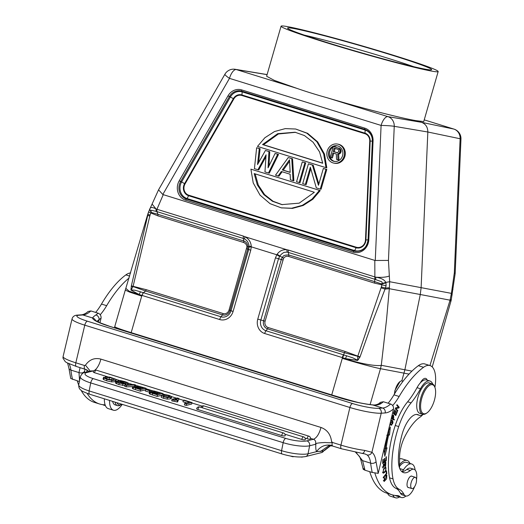 <?xml version="1.0" encoding="UTF-8"?>
<svg xmlns="http://www.w3.org/2000/svg" width="524" height="524" viewBox="0 0 524 524"><rect width="100%" height="100%" fill="white"/><g stroke="black" fill="none" stroke-linecap="round" stroke-linejoin="round"><path stroke-width="0.79" d="M77.257 380.876A103.693 43.289 107.2 0 0 78.692 385.048M81.063 390.216A103.693 43.289 107.2 0 0 94.392 402.373L99.58 403.991A103.693 43.289 -72.8 0 1 87.148 393.386M102.789 404.672A17.547 7.323 107.2 0 0 103.654 405.098L105.416 405.648M130.679 272.952A27.916 11.652 107.2 0 0 125.878 274.89A91.733 38.298 107.2 0 0 101.479 304.064A43.872 18.314 -72.8 0 1 95.65 312.415M79.379 381.538L70.74 378.498L68.899 368.11A3.989 2.659 -7 0 0 70.904 370.088L78.973 372.59L79.583 380.81M104.342 398.797A19.545 8.161 107.2 0 0 105.108 404.816A103.693 43.289 -72.8 0 1 99.58 403.991M100.235 314.741A43.872 18.314 107.2 0 0 106.673 305.675A91.733 38.298 -72.8 0 1 129.114 278.002M105.108 404.816A19.545 8.161 107.2 0 0 108.258 408.615L113.446 410.226A19.545 8.161 -72.8 0 1 109.536 400.415M122.23 404.351A19.545 8.161 -72.8 0 1 113.446 410.226M88.333 371.667L88.484 371.038M99.953 322.836L101.086 318.094C101.184 315.677 100.215 314.04 98.158 313.195L90.894 310.942L88.019 311.505C86.087 313.313 83.978 314.42 81.692 314.826A3.989 3.576 -93.9 0 1 82.877 314.963L78.934 315.238A19.938 2.895 -166.6 0 0 87.449 321.212A3.989 1.664 107.2 0 0 84.777 325.175L75.823 362.798L84.475 365.483L85.445 365.202C89.414 359.549 94.549 357.519 100.863 359.11A11.967 4.998 -72.8 0 1 94.648 370.285M95.551 320.564A3.989 3.943 -165.8 0 0 92.702 318.016C92.741 317.374 93.822 316.345 95.944 314.937A3.989 3.203 55.6 0 1 99.108 319.614L96.881 321.369M84.613 372.603L84.881 369.119M84.705 371.149C83.499 372.892 81.593 373.376 78.973 372.59L80.074 367.625M63.09 356.746A3.989 3.937 170.8 0 0 63.037 358.272L63.09 356.746A23.927 3.471 13.4 0 0 75.823 362.798A3.989 1.664 107.2 0 0 76.399 366.486L66.758 362.667L65.29 361.717L63.037 358.272M381.144 403.493C379.068 404.914 376.278 405.412 372.78 404.98A3.989 2.548 -83.6 0 0 372.309 404.856C373.265 404.816 374.811 405.609 378.583 403.801L378.583 403.801A3.989 3.203 55.6 0 1 381.144 403.493A37.892 15.818 -72.8 0 0 383.358 401.751L390.622 404.004C392.673 404.849 393.648 406.48 393.55 408.897L378.21 473.362L376.049 461.768A30.713 12.818 107.2 0 0 371.922 452.284L364.743 450.404A3.989 2.351 -82.8 0 1 362.032 453.358L341.524 448.799A3.989 1.664 -72.8 0 1 340.947 445.112L349.901 407.495L84.777 325.175A23.927 3.471 -166.6 0 1 72.05 318.906C72.725 316.457 74.624 315.186 77.749 315.094A3.989 3.576 86.1 0 1 78.934 315.238M378.583 403.801L380.483 402.314L383.358 401.751M392.699 405.55A43.872 18.314 107.2 0 0 399.15 396.471A91.733 38.298 -72.8 0 1 423.549 367.298A27.916 11.652 -72.8 0 1 430.053 365.582A27.916 11.652 -72.8 0 1 434.907 387.354M422.822 414.641A27.916 11.652 -72.8 0 1 418.997 417.857A44.789 18.7 107.2 0 0 404.744 436.793A21.936 9.157 107.2 0 0 400.834 447.653A21.936 9.157 107.2 0 0 399.602 457.098L399.53 467.978M427.25 380.175A9.969 4.159 107.2 0 0 425.704 378.42A9.969 4.159 107.2 0 0 420.399 382.802A17.947 7.493 107.2 0 0 417.025 387.675A59.821 24.975 -72.8 0 1 407.646 401.77A39.883 16.65 107.2 0 0 395.247 425.488A61.662 25.741 107.2 0 0 391.723 437.979A61.662 25.741 107.2 0 0 389.561 477.836A39.883 16.65 107.2 0 0 395.902 488.316A39.883 16.65 -72.8 0 1 400.375 493.091A13.958 5.83 107.2 0 0 402.249 494.885L405.714 495.959A13.958 5.83 -72.8 0 1 403.834 494.165A39.883 16.65 107.2 0 0 399.367 489.39A39.883 16.65 -72.8 0 1 393.02 478.91A61.662 25.741 -72.8 0 1 395.181 439.053A61.662 25.741 -72.8 0 1 398.712 426.569A39.883 16.65 -72.8 0 1 411.104 402.845A59.821 24.975 107.2 0 0 420.484 388.749A17.947 7.493 -72.8 0 1 429.962 381.02A17.947 7.493 -72.8 0 1 432.673 384.013M423.248 414.366A17.947 7.493 -72.8 0 1 419.318 415.303A17.947 7.493 -72.8 0 1 418.624 414.988A21.936 9.157 107.2 0 0 417.779 414.608A21.936 9.157 107.2 0 0 402.019 434.573A48.496 20.246 107.2 0 0 401.011 438.562A48.496 20.246 107.2 0 0 398.384 460.629A25.925 10.821 107.2 0 0 403.572 472.622A25.925 10.821 107.2 0 0 410.344 470.46A13.958 5.83 -72.8 0 1 413.986 469.294L410.528 468.22A13.958 5.83 107.2 0 0 406.886 469.386A25.925 10.821 -72.8 0 1 401.954 471.738M401.764 471.574A5.98 2.496 107.2 0 0 403.526 469.753A17.547 7.323 -72.8 0 1 411.733 463.989A17.547 7.323 -72.8 0 1 415.113 470.002M405.943 496.018A17.547 7.323 -72.8 0 1 401.325 497.505A17.547 7.323 -72.8 0 1 399.989 496.693A19.938 8.325 107.2 0 0 398.463 495.763A19.938 8.325 107.2 0 0 397.683 495.612A103.693 43.289 -72.8 0 1 392.063 494.787A103.693 43.289 -72.8 0 1 374.87 473.087M386.764 435.221L387.76 435.149A69.194 28.886 107.2 0 0 385.173 448.727L384.092 449.238L384.78 456.266L387.046 447.83L386.129 448.269A67.203 28.054 -72.8 0 1 388.638 435.084L389.489 435.025L390.354 426.988L387.911 432.595M382.834 459.705L382.658 463.557L386.214 460.681L386.398 456.712L385.978 457.046L385.828 460.321L384.616 461.297L384.754 458.349L384.334 458.683L384.197 461.631L383.11 462.515L383.254 459.365L382.834 459.705M383.313 477.954L386.83 473.585L386.502 470.749L386.083 471.266L386.345 473.5L383.247 477.357L383.313 477.954M385.782 475.615L385.769 476.336L386.574 475.877L384.393 480.718L384.387 477.639L384.164 481.477L386.627 478.871L386.836 475.072L385.782 475.615L386.502 475.864M392.201 416.534L391.5 418.473L394.114 420.104L394.356 419.423L393.295 418.755L393.773 417.438L393.55 414.962L392.201 416.534M390.007 423.778L390.976 425.2M390.911 425.174L391.71 425.147L392.424 420.143L391.644 420.183L390.616 421.224M384.727 472.353L385.599 471.096L385.854 466.976L383.483 469.111L383.234 473.218L384.727 472.353L384.184 472.183M384.544 465.116L384.721 464.035L385.749 463.046L385.009 465.941L385.048 466.543L385.69 465.653L385.828 462.089L384.315 464.041L383.214 467.27L383.627 463.976L382.952 468.017L384.544 465.116L384.144 464.985M384.524 462.502L385.749 463.046M393.347 413.429L395.771 415.558L397.264 411.805L396.976 411.556L395.751 414.641L394.926 413.914L396.033 411.13L395.744 410.881L394.637 413.665L393.897 413.017L395.076 410.043L394.795 409.794L393.347 413.429M396.065 408.465L398.928 407.967L399.223 407.305L397.009 404.666L396.734 405.288L398.476 407.358L395.613 407.855L395.319 408.517L397.533 411.157L397.808 410.534L395.43 408.268M364.966 470.211L363.204 469.308L362.778 467.441A3.989 2.915 167.8 0 0 364.783 469.366A108.881 45.457 107.2 0 0 364.966 470.211L372.236 472.465L378.21 473.362M369.741 471.692A103.693 43.289 107.2 0 0 386.869 493.176L392.063 494.787M399.557 464.69A19.545 8.161 -72.8 0 1 407.135 460.472A19.545 8.161 -72.8 0 1 409.971 463.439M399.563 496.962A19.545 8.161 -72.8 0 1 395.541 497.8A19.545 8.161 -72.8 0 1 392.777 494.99M395.273 495.475A17.547 7.323 107.2 0 0 396.137 495.894L401.325 497.505M411.733 463.989L406.539 462.378A17.547 7.323 107.2 0 0 399.543 466.412M413.986 469.294A13.958 5.83 -72.8 0 1 416.521 479.526M414.589 486.711A13.958 5.83 -72.8 0 1 405.714 495.959M429.962 381.02L426.497 379.946A17.947 7.493 107.2 0 0 420.399 382.802M412.172 476.342A5.98 2.496 107.2 0 0 411.766 476.106A5.98 2.496 107.2 0 0 407.344 482.047A5.98 2.496 107.2 0 0 408.216 487.536A5.98 2.496 107.2 0 0 408.681 487.575M432.136 383.784L429.366 382.926A15.956 6.661 107.2 0 0 428.291 382.802A15.956 6.661 107.2 0 0 417.916 397.415A15.956 6.661 107.2 0 0 419.907 413.397L422.678 414.255A15.956 6.661 -72.8 0 1 420.372 399.504A15.956 6.661 -72.8 0 1 431.062 383.666A15.956 6.661 -72.8 0 1 432.136 383.784A15.956 6.661 -72.8 0 1 434.534 386.391L434.868 387.243A15.157 6.327 -72.8 0 1 434.782 398.777A15.157 6.327 -72.8 0 1 426.883 412.951A15.157 6.327 -72.8 0 1 424.63 413.822A15.157 6.327 -72.8 0 1 421.414 399.694A15.157 6.327 -72.8 0 1 431.573 384.649A15.157 6.327 -72.8 0 1 434.868 387.243M410.711 485.283A5.882 2.456 -72.8 0 1 412.427 479.578A5.882 2.456 -72.8 0 1 415.368 477.331A5.882 2.456 -72.8 0 1 416.534 480.619A5.882 2.456 -72.8 0 1 414.825 486.324A5.882 2.456 -72.8 0 1 411.884 488.571A5.882 2.456 -72.8 0 1 410.711 485.283M426.883 412.951L426.13 413.462A15.956 6.661 -72.8 0 1 423.752 414.373A15.956 6.661 -72.8 0 1 422.678 414.255M422.396 379.926A9.969 4.159 -72.8 0 1 422.495 380.922M403.061 381.23L402.268 380.981A9.773 4.081 107.2 0 0 401.607 380.909A9.773 4.081 107.2 0 0 400.153 381.472A9.773 4.081 107.2 0 0 395.063 390.609A9.773 4.081 107.2 0 0 394.552 393.851M430.053 365.582L424.866 363.97A27.916 11.652 107.2 0 0 418.355 365.686A91.733 38.298 107.2 0 0 393.956 394.86A43.872 18.314 -72.8 0 1 388.12 403.225M387.59 493.398A19.545 8.161 107.2 0 0 390.354 496.189L395.541 497.8M407.135 460.472L401.941 458.86A19.545 8.161 107.2 0 0 399.589 458.913M394.395 394.114L394.913 390.504L400.002 381.577M401.81 380.909L404.875 369.787L420.274 294.508L389.319 288.711L386.555 319.47L381.282 365.307C375.977 366.577 357.263 363.021 345.512 358.586L346.606 355.789L352.79 357.846L357.623 360.243L357.807 356.137L345.067 351.421L268.144 327.533A5.155 4.683 100.7 0 1 265.413 325.129A5.155 4.683 100.7 0 1 265.098 321.186L283.608 258.234C284.879 256.583 286.562 255.994 288.659 256.459A1.991 0.832 107.2 0 0 288.789 254.965C281.742 254.887 283.189 257.422 282.371 257.336L281.309 259.518L278.519 258.764L260.841 320.013A8.744 7.939 -79.3 0 0 266.009 330.762L346.606 355.789M131 333.185L131.17 332.642L331.731 394.913A29.914 1.303 -163.9 0 0 358.521 402.576M424.689 69.076A74.978 3.268 -163.9 0 1 344.864 47.953A74.978 3.268 -163.9 0 1 287.611 28.237A74.978 3.268 -163.9 0 1 294.547 28.669A74.978 3.268 -163.9 0 1 377.444 50.71A74.978 3.268 -163.9 0 1 431.547 69.784A74.978 3.268 -163.9 0 1 424.689 69.076M430.571 70.904A81.757 3.563 -163.9 0 1 341.851 47.37A81.757 3.563 -163.9 0 1 281.067 26.2A81.757 3.563 -163.9 0 1 288.665 26.842A81.757 3.563 -163.9 0 1 377.385 50.376A81.757 3.563 -163.9 0 1 438.175 71.546A81.757 3.563 -163.9 0 1 430.571 70.904M438.175 71.546L423.726 121.601L416.207 120.671C401.292 118.26 362.195 108.206 327.362 97.824C316.09 94.693 305.937 91.543 296.892 88.366L274.327 80.401L266.618 76.255L281.067 26.2M267.102 74.572L235.217 69.299A9.969 9.072 99.4 0 1 236.317 69.561A9.969 4.159 107.2 0 0 235.224 69.679A9.969 4.159 107.2 0 0 229.479 78.358A9.969 1.5 -150.1 0 1 225.294 75.011A9.969 1.5 -150.1 0 1 224.947 74.172L158.562 189.806M375.269 260.48L374.811 260.408L374.876 276.927L375.95 277.189C381.289 278.093 384.557 279.829 385.769 282.403L389.659 281.722L388.454 260.415L375.269 260.48L381.092 125.433A9.969 4.159 -72.8 0 1 386.836 116.754A9.969 4.159 -72.8 0 1 387.93 116.636A9.969 9.019 99.6 0 1 394.245 126.323A9.969 0.655 -177.5 0 0 388.67 125.74A9.969 0.655 -177.5 0 0 381.092 125.433L229.479 78.358L162.8 194.509L158.549 189.826M416.207 120.671L421.525 122.321L387.93 116.636L327.362 97.824M432.228 366.924L451.171 300.35L455.166 273.554L460.969 139.05A9.969 0.655 -177.5 0 0 460.118 138.749A9.969 9.078 -78.2 0 0 453.804 129.061A9.969 4.159 -72.8 0 1 453.961 129.101L424.224 119.865L453.804 129.061L421.525 122.321C425.671 123.919 427.774 127.149 427.833 132.009L421.126 287.611L420.274 294.508L450.064 300.173L450.784 301.483M374.811 260.408L162.8 194.509M455.166 273.535L454.328 272.84L451.406 293.368L389.659 281.722L389.319 288.711L385.048 289.084L372.911 320.649L360.047 356.87L357.807 356.137L381.354 286.949A33.346 30.268 100.7 0 0 381.865 284.866L381.832 283.622C382.612 282.462 382.061 281.663 380.188 281.231L374.798 279.266L374.64 281.624L381.721 283.988L385.959 282.868L386.09 285.77L374.509 283.117A1.991 0.832 107.2 0 0 374.64 281.624L288.789 254.965L288.324 252.411L287.132 252.155C282.547 252.241 283.739 252.889 281.519 254.048L279.823 256.007L283.608 258.234M452.972 289.379L452.205 287.866M452.173 294.933L451.406 293.368L450.064 300.173L429.942 365.549M451.099 300.449L450.326 299.217M163.226 194.712L156.958 209.259L155.962 208.886L152.071 204.019M158.53 189.865L149.779 209.148C150.211 207.078 152.268 206.987 155.962 208.886L156.106 211.388L156.859 211.591L156.958 209.259L243.418 236.108A4.185 1.749 107.2 0 0 243.333 238.446L244.479 238.911C247.282 240.503 248.808 243.018 249.077 246.457L248.703 249.503L247.714 249.09L247.983 246.66C247.636 243.745 246.241 241.859 243.798 241.001L243.333 238.446L156.859 211.591L157.947 214.342A1.991 0.832 -72.8 0 1 157.816 215.829L148.528 212.01L131.36 285.862L130.961 290.073L139.024 294.475L142.135 295.457A4.185 1.749 107.2 0 1 143.458 292.713L145.587 290.99L133.037 286.556L130.961 290.073M149.595 209.482L151.174 212.403L149.779 209.148L148.528 212.01M131.36 285.862L146.222 289.68L223.145 313.562A5.155 4.683 100.7 0 0 229.047 310.005L246.942 246.85C246.778 244.832 245.684 243.378 243.66 242.488A1.991 0.832 107.2 0 0 243.798 241.001L157.947 214.342L151.174 212.403L150.735 213.098A34.099 30.949 100.7 0 0 150.067 215.122L147.794 214.257L147.499 215.325L149.805 216.052L150.067 215.122M151.135 211.997C150.951 210.393 151.298 209.882 152.183 210.465L156.106 211.388M243.418 236.108L244.924 236.724C248.795 238.852 250.898 242.009 251.245 246.188L251.271 246.837L249.077 246.987M141.722 296.086L131.17 332.642A29.914 1.303 -163.9 0 1 114.736 326.662L125.288 290.106L129.644 292.11L141.722 296.086L143.183 292.628L134.956 290.217L131.059 289.896M147.506 215.082L125.826 288.351L129.14 291.213L139.024 294.475L140.524 291.803M130.935 288.966L131.393 288.953M131.242 286.464L133.037 286.556L149.805 216.052M244.479 238.911L244.924 236.724L286.851 249.745C282.711 249.404 279.482 250.904 277.17 254.238L276.81 254.769L251.271 246.837L250.767 250.21L233.088 311.459A11.711 10.624 -79.2 0 1 219.687 319.542A4.185 1.749 -72.8 0 1 221.017 316.791L143.183 292.628M360.047 356.87L357.63 360.453L345.512 358.586L264.679 333.513A11.711 10.631 -79.3 0 1 257.769 319.123L275.447 257.873L278.519 258.764L279.823 256.007L277.17 254.238M288.416 250.079L374.876 276.927L374.798 279.266L288.324 252.411A4.185 1.749 107.2 0 1 288.416 250.079L286.851 249.745L287.132 252.155M385.959 282.868L385.769 282.403L381.832 283.622M386.09 285.77L385.048 289.084L381.079 287.859M359.791 357.427L357.735 356.32L344.438 352.731L343.567 354.846A4.185 1.749 -72.8 0 0 342.238 357.591M358.468 359.615L357.84 359.261M381.354 286.949L385.409 288.056L389.43 287.728M375.584 279.534L375.95 277.189C381.813 277.602 386.267 277.209 389.319 276.004M343.842 354.931L342.29 358.324C355.94 362.582 374.123 367.521 380.476 368.686L381.282 365.307L411.969 371.116M320.256 189.099L321.074 189.256L326.799 169.422L323.347 168.453L325.98 169.272L320.256 189.099L316.306 187.874L310.326 167.169L305.335 184.468L302.702 183.649L308.426 163.822L312.376 165.047L318.474 185.326L323.347 168.453M318.854 184.009L313.195 165.204L308.426 163.822M305.335 184.468L306.154 184.625L310.758 168.669M299.191 182.562L300.01 182.712L305.734 162.885L302.283 161.909L304.916 162.728L299.191 182.562L296.558 181.743L302.283 161.909M278.126 176.018L275.493 175.199L288.239 157.554L291.75 158.641L293.047 180.649L290.414 179.837L290.119 174.223L281.342 171.499L278.126 176.018L278.945 176.175L282.108 171.741M293.047 180.649L293.866 180.806L292.569 158.798L288.239 157.554M268.471 173.018L269.29 173.175L278.526 154.436L275.074 153.467L277.707 154.279L268.471 173.018L264.961 171.931L266.074 154.809L257.939 169.75L254.428 168.662L256.642 147.742L259.275 148.561L257.52 164.562L265.419 150.467L268.93 151.554L268.052 167.837L275.074 153.467M268.989 165.925L269.749 151.711L265.419 150.467M258.568 162.702L260.094 148.711L256.642 147.742M257.939 169.75L258.758 169.907L265.956 156.702M320.243 190.579L250.911 169.154L320.243 190.579L312.854 199.251L303.186 205.474L292.458 208.395L281.237 207.845L270.05 203.666L260.035 195.131L253.216 182.909L250.911 169.154M281.65 207.917L282.063 208.002M326.806 167.844L324.5 154.095L317.675 141.88L307.66 133.345L295.647 129.015L306.835 133.188L316.856 141.722L323.675 153.945L325.98 167.687L326.806 167.844M333.86 163.115L334.685 163.265A9.694 8.797 -79.3 0 0 345.021 155.87A9.694 8.797 -79.3 0 0 339.166 144.441A9.694 8.797 -79.3 0 0 338.281 144.218L337.456 144.067A9.694 8.797 100.7 0 1 338.347 144.283A9.694 8.797 100.7 0 1 344.071 156.198A9.694 8.797 100.7 0 1 333.86 163.115A9.694 8.797 100.7 0 1 332.976 162.892A9.694 8.797 100.7 0 1 327.251 150.977A9.694 8.797 100.7 0 1 337.456 144.067M313.195 165.204L312.376 165.047M326.799 169.422L325.98 169.272M305.734 162.885L304.916 162.728M289.503 159.787L282.266 169.953L290.165 172.403L289.503 159.787M291.75 158.641L292.569 158.798M290.158 172.278L283.255 170.136L289.582 161.248M283.255 170.136L282.266 169.953M260.094 148.711L259.275 148.561M269.749 151.711L268.93 151.554M278.526 154.436L277.707 154.279M319.417 190.428L312.029 199.1L302.361 205.323L291.632 208.238L281.237 207.845M254.16 173.582L257.33 184.939L263.801 194.614L272.447 201.275L281.853 204.609L299.204 203.155L314.361 192.275L254.16 173.582M282.351 204.701L273.115 201.288L264.64 194.64L258.293 185.077L255.162 173.896M295.647 129.015L285.252 128.622L274.53 131.537L264.862 137.753L257.474 146.419L325.98 167.687M322.738 163.259L319.568 151.901L313.09 142.227L304.451 135.565L295.038 132.231L277.687 133.685L262.537 144.565L322.738 163.259M295.536 132.323L278.408 133.974L263.52 144.748L262.537 144.565M263.52 144.748L322.719 163.134M337.856 145.973A7.939 7.205 -79.3 0 0 337.129 145.79A7.939 7.205 -79.3 0 0 328.771 151.449A7.939 7.205 -79.3 0 0 333.461 161.209A7.939 7.205 -79.3 0 0 334.188 161.385A7.939 7.205 -79.3 0 0 342.545 155.726A7.939 7.205 -79.3 0 0 337.856 145.973M334.685 161.464A7.939 7.205 100.7 0 1 334.45 161.392A7.939 7.205 100.7 0 1 329.76 151.639A7.939 7.205 100.7 0 1 333.212 146.949M333.801 146.615A7.939 7.205 100.7 0 1 337.62 145.901M337.973 159.813L338.963 159.997L338.655 154.108L340.489 153.165L341.157 150.853L340.187 148.79L334.319 146.713L339.205 148.6L340.168 150.663L339.5 152.975L337.666 153.918L337.973 159.813L336.539 159.368L336.303 154.004L332.825 152.923L331.423 157.776L330.192 157.397L333.329 146.523M331.423 157.776L332.406 157.966L333.781 153.218M337.115 152.739L338.746 151.737L338.668 149.694L334.227 148.063L333.225 151.534L337.115 152.739M339.231 148.24L338.249 148.05M340.187 148.79L339.205 148.6M340.81 149.733L339.821 149.55M341.157 150.853L340.168 150.663M341.163 151.606L340.174 151.423M340.895 152.536L339.906 152.346M340.489 153.165L339.5 152.975M339.604 153.899L338.622 153.715M338.655 154.108L337.666 153.918M337.443 152.72L334.214 151.718L335.183 148.358M334.214 151.718L333.225 151.534M304.385 35.147A70.989 3.098 -163.9 0 1 413.672 66.692M364.783 469.366L362.575 460.648L356.084 452.409M362.778 467.441L360.682 459.279L362.575 460.648L370.638 463.151A3.989 2.659 -7 0 0 376.049 461.768M325.26 449.736L321.539 452.598A3.989 3.511 -104 0 0 323.668 450.863L324.611 450.43M90.318 371.175L85.445 365.202M85.078 372.472L91.523 370.874L93.318 370.913L86.801 372.531A3.989 3.511 76 0 0 85.078 372.472C83.198 372.472 81.613 373.9 80.329 376.763L78.738 384.773A19.938 4.441 11.2 0 0 89.139 390.93A3.989 1.664 107.2 0 0 89.787 394.284C83.788 392.044 80.827 390.642 80.906 390.079C79.347 389.096 78.626 387.328 78.738 384.773M364.743 450.404A23.927 3.471 13.4 0 1 340.947 445.112L332.295 442.426L331.587 441.634C330.683 434.455 327.153 429.732 320.996 427.46C319.182 434.003 316.666 437.94 313.444 439.263C315.441 440.101 316.129 441.784 315.507 444.306L315.808 444.83A15.956 6.661 107.2 0 0 316.529 451.668L323.668 450.863L330.389 445.603M372.236 472.465A108.881 45.457 -72.8 0 1 370.638 463.151A26.724 11.155 107.2 0 0 367.049 454.898L364.901 453.902M324.487 450.516L330.709 445.629M320.472 451.537L328.908 445.623M328.934 445.623L330.618 445.616M184.71 403.362L184.409 404.888L186.177 405.432L191.673 404.07L191.974 402.543L183.996 400.067L183.295 400.244L189.505 402.17L184.71 403.362L186.478 403.912L191.974 402.543M183.295 400.244L182.994 401.77L186.609 402.891M177.164 401.987L177.728 401.849L178.029 400.323L175.167 399.432L178.939 398.495L177.289 397.985L171.983 399.301L177.466 400.46L177.164 401.987L174.636 401.338L174.944 399.812M177.76 400.238L178.638 400.022L178.939 398.495M171.983 399.301L171.682 400.827L174.636 401.338M161.182 397.231L161.484 395.712L162.348 394.88L165.636 394.69L169.311 395.443L171.603 396.557L170.641 397.408L167.457 397.572L163.77 396.819L161.405 395.424L161.182 397.231L163.468 398.345L167.149 399.098L170.339 398.928L171.302 398.083M149.563 393.275L149.288 393.603L149.988 394.1L157.141 396.419L161.425 395.351M149.373 392.266L149.674 390.74L150.401 390.557L146.307 389.286L145.58 389.47L145.279 390.989L149.504 392.227M132.638 388.015L132.362 388.349L133.063 388.847L140.209 391.159L145.502 389.849M126.271 386.836L126.572 385.31L125.059 384.839L124.758 386.365L126.271 386.836L132.664 386.627M115.948 382.684L115.594 383.168L118.843 384.596L124.974 385.559M125.577 383.994L126.277 384.799M103.313 378.741L103.555 379.559L106.621 380.797L111.579 381.898L115.797 381.669M106.785 378.865L112.758 379.926M197.882 409.526A2.391 1.002 107.2 0 1 197.993 409.067A2.391 1.002 107.2 0 1 199.434 406.965A2.391 1.002 107.2 0 1 199.526 406.952A2.391 1.002 107.2 0 1 199.69 406.971A2.391 2.391 0 0 0 196.631 408.792A2.391 0.531 11.2 0 0 197.882 409.526L281.67 435.549A2.391 0.531 11.2 0 0 285.122 435.739A2.391 2.391 0 0 0 283.484 432.988A2.391 1.002 -72.8 0 0 283.32 432.968A2.391 1.002 -72.8 0 0 283.229 432.988A2.391 1.002 -72.8 0 0 281.788 435.09A2.391 1.002 -72.8 0 0 281.67 435.549M301.817 439.446A2.391 0.531 11.2 0 0 304.994 439.819A2.391 0.531 11.2 0 0 305.263 439.643A2.391 2.391 0 0 0 303.625 436.892A2.391 1.002 -72.8 0 0 303.468 436.872A2.391 1.002 -72.8 0 0 303.37 436.885A2.391 1.002 -72.8 0 0 301.929 438.988A2.391 1.002 -72.8 0 0 301.863 439.25A2.391 1.002 -72.8 0 0 301.817 439.446L284.905 434.2M307.057 438.719A2.391 0.531 11.2 0 0 310.234 439.092A2.391 0.531 11.2 0 0 310.503 438.909A2.391 2.391 0 0 0 308.865 436.158A2.391 1.002 -72.8 0 0 308.702 436.145A2.391 1.002 -72.8 0 0 308.61 436.158A2.391 1.002 -72.8 0 0 307.169 438.261A2.391 1.002 -72.8 0 0 307.103 438.516A2.391 1.002 -72.8 0 0 307.057 438.719L305.053 438.097M94.543 372.734A2.391 1.002 107.2 0 1 94.654 372.276A2.391 1.002 107.2 0 1 96.095 370.173A2.391 1.002 107.2 0 1 96.193 370.16A2.391 1.002 107.2 0 1 96.35 370.173A2.391 2.391 0 0 0 93.298 371.994A2.391 0.531 11.2 0 0 94.543 372.734L107.662 376.808M202.041 406.113L191.895 402.963M183.289 400.29L178.854 398.915M176.496 398.181L171.676 396.681M165.139 394.651L162.853 393.943M152.975 390.878L145.927 388.69M136.05 385.625L135.637 385.494M132.742 384.596L128.275 383.208M119.439 380.463L116.236 379.468M331.587 441.634C333.48 442.714 331.306 443.009 325.077 442.505C313.66 443.035 316.286 443.821 315.808 444.83M332.694 446.009L332.268 445.452L332.694 446.009M186.177 405.432L186.478 403.912M177.466 400.46L178.029 400.323M172.966 401.227L173.267 399.701M171.603 396.557L171.381 398.351M164.438 396.655L168.997 396.891L169.959 396.393L168.636 395.607L164.012 395.391L163.147 395.961L164.438 396.655M164.713 396.734L168.073 397.054M157.141 396.419L157.442 394.893L162.938 393.531L162.682 394.801M149.988 394.1L150.29 392.574L157.442 394.893M150.29 392.574L149.589 392.076L149.864 391.749L152.687 391.991C151.39 391.467 151.095 391.12 151.79 390.943L153.899 390.969L162.938 393.531M149.288 393.603L149.864 391.749M151.312 391.742L151.79 390.943M155.248 392.535L158.674 393.596L160.468 393.151L154.914 391.546L153.381 391.749L155.248 392.535M153.211 393.19L156.375 394.172L157.973 393.773L153.545 392.43L151.731 392.273L153.211 393.19M150.401 390.557L150.178 391.697M145.58 389.47L149.674 390.74M140.209 391.159L140.517 389.64L146.013 388.271L145.783 389.417M133.063 388.847L133.365 387.321L140.517 389.64M133.365 387.321L132.664 386.823L132.939 386.496L135.755 386.732C134.465 386.214 134.164 385.867 134.865 385.69L136.967 385.71L146.013 388.271M132.362 388.349L132.939 386.496M134.386 386.489L134.865 385.69M138.323 387.282L141.749 388.343L143.543 387.898L137.989 386.286L136.456 386.496L138.323 387.282M136.286 387.93L139.45 388.913L141.048 388.52L136.613 387.171L134.806 387.02L136.286 387.93M135.611 385.612L135.729 385.016L126.572 385.31M125.059 384.839L134.223 384.551L135.729 385.016M117.933 382.12L118.018 381.708L118.057 382.199L119.891 382.906L123.422 383.509L117.913 380.889L118.188 380.529L120.664 380.607L124.614 381.564C127.954 382.605 129.022 383.299 127.81 383.66L128.295 383.339L127.987 384.865M127.594 384.76L127.81 383.66L126.042 383.11L125.74 384.636M125.734 384.079L126.035 382.559L126.042 383.11L126.035 382.559L121.542 381.138L119.93 381.243L125.243 383.45L125.275 384.033L119.145 383.07L115.902 381.642L116.249 381.158L115.594 383.168M125.537 383.666L125.118 384.839M118.057 382.199L118.018 381.708L116.249 381.158M117.762 381.629L118.188 380.529M105.141 377.686L105.324 376.789L109.981 377.162L116.112 379.35L115.581 380.326L111.887 380.372L106.922 379.271L103.857 378.033L103.614 377.214L103.045 378.97M103.614 377.214L105.331 378.014M105.743 378.354L105.383 377.758L107.643 379.107L111.121 379.861L113.754 379.789L114.311 379.081L112.07 378.059L107.093 377.339L106.798 378.819M105.324 376.789L107.093 377.339M116.112 379.35L116.086 381.367M88.988 371.503L85.766 369.335M88.949 371.516L86.453 369.682L76.399 366.486M387.76 435.149L387.334 435.018M388.926 430.256L388.448 434.704L389.489 435.025M388.448 434.704L387.596 434.763L388.638 435.084M386.129 448.269L385.278 448.007M385.828 448.177L384.478 453.195M383.11 462.515L382.71 462.391M384.616 461.297L384.223 461.172M386.214 460.681L385.605 460.498M386.339 473.427L386.83 473.585M386.175 475.268L386.26 475.779M384.171 480.646L383.758 480.999M384.236 477.934L384.59 478.045M392.961 415.113L393.059 415.598M393.295 418.755L392.26 418.434L393.321 419.095L393.17 419.514M394.356 419.423L393.321 419.095M391.651 418.054L392.987 418.565L392.057 417.982L393.341 415.689L392.987 418.565M392.057 417.982L391.716 417.877M392.43 415.938L392.784 416.049M391.186 424.479L389.876 424.853M391.867 420.117L392.266 420.883M392.194 420.857L392.935 421.709C392.98 423.503 392.384 424.427 391.146 424.466L390.419 423.589L392.194 420.857L391.14 420.53M383.326 472.399L382.828 472.772M385.225 467.1L385.343 467.677M384.714 467.487L385.54 467.742C386.332 468.43 386.05 469.746 384.695 471.685L383.522 472.458C382.861 470.69 383.529 469.118 385.54 467.742L384.577 467.434M383.522 472.458L382.481 472.137M383.241 464.461L383.666 464.591M385.173 462.358L385.212 462.712M395.076 410.043L394.736 409.938M393.897 413.017L393.55 412.905M395.057 414.425L394.906 414.798M393.439 413.2L394.637 413.665M393.943 413.449L395.751 414.641M397.264 411.805L396.923 411.7M393.884 413.593L394.926 413.914M395.692 411.026L396.033 411.13M397.978 407.443L395.522 408.058M397.893 407.646L398.928 407.967M397.808 410.534L396.76 410.233L395.332 408.497M399.223 407.305L398.175 407.004M396.747 405.268L398.181 406.984M112.634 401.371A13.958 5.83 107.2 0 0 113.931 404.135A13.958 5.83 107.2 0 0 115.103 404.895L117.527 405.648A13.958 5.83 -72.8 0 1 116.354 404.888A13.958 5.83 -72.8 0 1 115.051 402.124M121.686 404.187A12.759 5.325 -72.8 0 1 121.679 404.187L120.546 404.954A13.958 5.83 -72.8 0 1 117.527 405.648M121.679 404.187A12.759 5.325 -72.8 0 1 117.848 404.135A12.759 5.325 -72.8 0 1 117.003 402.733M105.239 405.19L103.916 404.777M125.878 274.89L129.71 276.083M101.479 304.064L106.673 305.675M101.086 318.094A41.874 17.482 107.2 0 1 99.108 319.614L98.492 322.181M87.108 370.023L86.617 372.092M68.998 363.78A26.724 11.155 -72.8 0 1 70.904 370.088A108.881 45.457 107.2 0 0 72.502 379.402M95.944 314.937A37.892 15.818 107.2 0 0 98.158 313.195M90.894 310.942A37.892 15.818 -72.8 0 1 82.877 314.963L92.702 318.016A31.905 4.631 13.4 0 0 109.673 326.38A3.989 1.664 107.2 0 1 109.942 326.413L98.951 322.391L95.191 320.275M109.942 326.413L339.762 397.768A3.989 1.664 -72.8 0 0 339.493 397.736L109.673 326.38M339.493 397.736A31.905 4.631 13.4 0 0 372.78 404.98L382.612 408.032A37.892 15.818 107.2 0 0 387.249 406.48A37.892 15.818 107.2 0 0 390.622 404.004M378.669 408.301L382.612 408.032A3.989 3.576 -93.9 0 1 385.16 412.945L381.217 413.213A23.927 3.471 -166.6 0 1 349.901 407.495A3.989 1.664 -72.8 0 1 352.573 403.532A19.938 2.895 -166.6 0 0 378.669 408.301A3.989 3.576 86.1 0 1 381.217 413.213L371.922 452.284A3.989 3.583 127.6 0 1 367.049 454.898M87.449 321.212L352.573 403.532M399.989 496.693L396.393 495.573M399.773 468.594L403.526 469.753M406.886 469.386L410.344 470.46M400.375 493.091L403.834 494.165M395.902 488.316L399.367 489.39M389.561 477.836L393.02 478.91M395.247 425.488L398.712 426.569M407.646 401.77L411.104 402.845M417.025 387.675L420.484 388.749M416.868 414.445L418.624 414.988M423.549 367.298L418.355 365.686M393.956 394.86L399.15 396.471M370.114 404.587L380.476 368.686L409.048 374.103M331.64 395.247L342.29 358.324M267.083 74.644L236.317 69.561L296.892 88.366M241.715 89.918A13.159 11.947 -79.3 0 0 227.986 95.859L179.208 180.826A13.159 11.947 -79.3 0 0 185.647 200.155L353.189 252.175A13.159 11.947 -79.3 0 0 368.811 239.697L373.068 140.91A13.159 11.947 -79.3 0 0 364.743 128.125L241.715 89.918A1.199 0.498 107.2 0 0 241.859 91.156A1.199 0.498 107.2 0 0 241.892 91.169L364.848 129.343M454.328 272.84L460.118 138.749L427.833 132.009L394.245 126.323L388.454 260.415M251.245 246.188L246.942 246.85M250.767 250.21L248.703 249.503L231.025 310.758L233.088 311.459M229.047 310.005L230.036 310.339A6.57 5.96 -79.3 0 1 222.517 314.872L221.017 316.791A8.744 7.939 -79.2 0 0 231.025 310.758L230.036 310.339L247.714 249.09L246.732 248.756M219.687 319.542L142.135 295.457M279.541 256.446L276.81 254.769L275.447 257.873M243.66 242.488L157.816 215.829M146.222 289.68A1.991 0.832 -72.8 0 1 145.587 290.99L222.517 314.872A1.991 0.832 107.2 0 0 223.145 313.562M264.679 333.513A4.185 1.749 -72.8 0 1 266.009 330.762L267.509 328.843A1.991 0.832 107.2 0 0 268.144 327.533M257.769 319.123L263.631 320.773A6.57 5.96 -79.3 0 0 267.509 328.843L344.438 352.731A1.991 0.832 107.2 0 0 345.067 351.421M374.509 283.117L288.659 256.459M265.098 321.199L263.631 320.773L281.309 259.518L282.777 259.943M241.826 91.143A11.967 10.86 -79.3 0 0 240.228 90.803A11.967 10.86 -79.3 0 0 229.407 96.567L227.986 95.859M364.914 129.363A1.199 0.498 -72.8 0 1 364.881 129.356A1.199 0.498 -72.8 0 1 364.743 128.118M373.068 140.91L372.368 140.949L368.11 239.743L368.811 239.697M368.228 239.782L368.11 239.743C366.643 248.225 362.13 252.07 354.565 251.271A11.967 10.86 -79.3 0 1 354.021 251.12A1.199 0.498 107.2 0 0 354.663 250.57L356.143 247.741L188.607 195.721A8.227 7.467 100.7 0 1 184.579 183.636L181.592 181.952L230.363 96.986L229.407 96.567L180.629 181.533A11.967 10.86 -79.3 0 0 186.485 199.1L354.021 251.12A1.199 0.498 -72.8 0 0 353.189 252.175M179.208 180.826L181.592 181.952A11.305 10.257 -79.3 0 0 187.12 198.557A1.199 0.498 -72.8 0 1 186.485 199.1A1.199 0.498 107.2 0 0 185.647 200.155M372.361 141.067L372.341 141.067A11.305 10.257 -79.3 0 0 365.182 130.083L242.16 91.89A11.305 10.257 -79.3 0 0 230.363 96.986L233.357 98.669L184.579 183.636L185.044 183.917L233.822 98.951A7.696 6.982 100.7 0 1 241.852 95.479A1.199 0.498 -72.8 0 0 241.944 94.955L364.966 133.155A8.227 7.467 100.7 0 1 370.173 141.153L372.341 141.067L368.077 239.854L365.916 239.94A8.227 7.467 100.7 0 1 356.143 247.741A1.199 0.498 107.2 0 0 356.346 247.236A7.696 6.982 100.7 0 0 365.477 239.946L365.916 239.94L370.173 141.153L369.741 141.159L365.477 239.946M356.346 247.236L188.81 195.216A1.199 0.498 -72.8 0 1 188.607 195.721L187.12 198.557L354.663 250.57A11.305 10.257 -79.3 0 0 368.077 239.854M241.852 95.479L364.868 133.679A1.199 0.498 107.2 0 0 364.966 133.155L365.182 130.083A1.199 0.498 107.2 0 0 364.953 129.376M241.97 91.196A1.199 0.498 -72.8 0 1 242.16 91.89L241.944 94.955A8.227 7.467 100.7 0 0 233.357 98.669L233.822 98.951M364.868 133.679A7.696 6.982 100.7 0 1 369.741 141.159M188.81 195.216A7.696 6.982 100.7 0 1 185.044 183.917M84.449 368.51A3.989 1.664 -72.8 0 1 84.344 368.162A3.989 1.664 -72.8 0 1 84.475 365.483M94.176 370.573A11.967 4.998 -72.8 0 1 93.318 370.913L93.717 371.038M100.863 359.11L320.996 427.46M385.16 412.945A41.874 17.482 107.2 0 0 390.288 411.229A41.874 17.482 107.2 0 0 393.55 408.897M332.295 442.426A3.989 1.664 107.2 0 0 332.268 445.452C325.673 444.123 320.426 446.193 316.529 451.668L308.04 453.777A3.989 3.511 76 0 1 305.544 456.574L321.539 452.598M86.801 372.531A15.956 3.557 -168.8 0 0 93.318 378.649A3.989 1.664 107.2 0 0 90.731 382.92L89.139 390.93L281.578 450.679L283.17 442.669L90.731 382.92A19.938 4.441 -168.8 0 1 80.329 376.763M93.318 378.649L285.757 438.398A15.956 3.557 -168.8 0 0 306.926 440.881L313.444 439.263L310.549 438.359M89.787 394.284L282.226 454.033A3.989 1.664 -72.8 0 1 281.578 450.679A19.938 4.441 11.2 0 0 308.04 453.777L309.632 445.767L315.507 444.306M306.926 440.881A3.989 3.511 76 0 1 309.632 445.767A19.938 4.441 -168.8 0 1 283.17 442.669A3.989 1.664 -72.8 0 1 285.757 438.398M170.339 398.928L170.641 397.408M167.149 399.098L167.457 397.572M163.468 398.345L163.77 396.819M164.012 395.391L163.802 396.426M168.636 395.607L168.361 397.022M152.622 393.393L152.314 394.919M154.914 391.546L154.75 392.378M157.659 392.279L157.469 393.223M153.545 392.43L153.381 393.242M154.783 392.784L154.613 393.622M135.696 388.14L135.388 389.666M137.989 386.286L137.825 387.118M140.733 387.026L140.543 387.97M136.613 387.171L136.456 387.983M137.858 387.524L137.688 388.369M123.749 382.802L123.952 381.754M121.391 381.924L121.542 381.138M122.583 385.494L122.885 383.968M118.843 384.596L119.145 383.07M116.662 383.817L116.963 382.291M120.795 383.168L120.978 382.258M118.09 382.219L118.3 381.171M103.857 378.033L103.555 379.559M111.769 379.586L112.07 378.059M109.182 378.976L109.483 377.45M115.28 381.852L115.581 380.326M111.579 381.898L111.887 380.372M106.621 380.797L106.922 379.271M303.625 436.892L203.902 405.923A2.391 1.002 107.2 0 0 203.738 405.904A2.391 1.002 107.2 0 0 203.646 405.923A2.391 1.002 107.2 0 0 202.284 407.777M292.438 456.633A2.391 1.002 -72.8 0 1 292.281 456.614A2.391 1.002 -72.8 0 1 291.947 456.28M393.773 417.438L393.432 417.333M390.668 424.826L391.71 425.147M390.079 423.484L390.419 423.589M385.232 470.984L385.599 471.096M382.716 472.209L383.516 472.458M384.347 463.923L384.721 464.035M385.69 465.653L385.317 465.541M67.603 363.125L68.899 368.11M63.09 356.549L72.05 318.906M77.749 315.094L81.692 314.826M339.762 397.768C351.283 401.253 362.13 403.611 372.309 404.856M416.534 414.438L419.318 415.303M415.368 477.331L411.301 476.067M411.884 488.571L407.816 487.307M114.579 327.854L114.736 326.662M235.217 69.299A9.969 9.969 0 0 0 224.947 74.172M149.871 208.742L147.807 214.054M125.826 288.351L125.288 290.106M460.969 139.043A9.969 9.969 0 0 0 453.954 129.094M240.798 90.894L364.881 129.356C369.767 131.203 372.263 135.068 372.368 140.949M355.121 251.396L354.565 251.271M360.682 459.279L359.562 456.535L355.586 452.31M341.524 448.799L332.537 446.016L328.928 445.603M362.032 453.358L365.064 453.954M282.226 454.033C291.501 456.751 299.276 457.603 305.544 456.574M149.563 391.945L149.261 393.472M132.638 386.692L132.336 388.219M125.609 383.83L125.302 385.356M115.837 381.459L115.535 382.985M117.848 380.732L117.677 381.603M199.69 406.971L283.484 432.988M203.902 405.923A2.391 2.391 0 0 0 200.954 407.364M96.35 370.173L308.865 436.158M293.846 456.561A2.391 2.391 0 0 1 292.281 456.614L290.289 455.998M301.307 457.052A2.391 2.391 0 0 0 302.531 457M386.574 475.877L385.533 475.55M384.393 480.718L383.358 480.397M393.341 415.689L392.306 415.362M382.173 466.95L383.214 467.27"/></g></svg>
